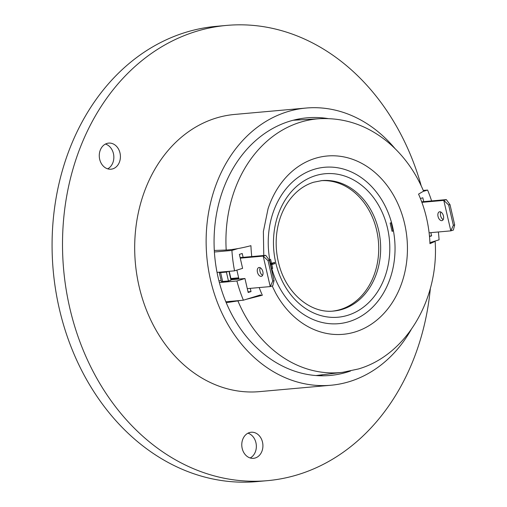 <?xml version="1.0" encoding="UTF-8"?>
<svg xmlns="http://www.w3.org/2000/svg" width="507" height="507" viewBox="0 0 507 507"><rect width="100%" height="100%" fill="white"/><g stroke="black" fill="none" stroke-linecap="round" stroke-linejoin="round"><path stroke-width="0.76" d="M261.175 276.372A4.582 2.674 -107.1 0 0 261.498 276.309A4.582 2.674 -107.1 0 0 262.784 271.416A4.582 2.674 -107.1 0 0 259.121 267.487A4.582 2.674 -107.1 0 0 258.798 267.55A4.582 2.674 -107.1 0 0 257.512 272.449A4.582 2.674 -107.1 0 0 261.175 276.372M274.078 280.631L272.772 285.796L270.231 286.582L263.196 256.105L265.738 255.325L269.394 260.313L274.078 280.631L272.753 281.036L270.231 286.582L247.283 288.629M240.255 258.158L263.196 256.105L268.07 260.725L269.394 260.313M268.07 260.725L272.753 281.036M260.249 267.74A4.582 2.674 -107.1 0 0 260.135 271.936A4.582 2.674 -107.1 0 0 262.594 275.339M229.221 271.308L230.888 278.527L238.651 277.83M265.738 255.325L240.128 257.613M230.736 279.097L238.778 278.375L236.87 270.117M219.715 272.158A6.547 0.659 -13 0 0 219.309 272.506L221.356 281.391A6.547 0.659 -13 0 0 222.655 281.486L228.448 280.967L230.989 280.187L228.949 271.334M219.309 272.506A6.547 0.659 -13 0 0 220.608 272.601L226.401 272.082L228.448 280.967M226.401 272.082L228.777 271.346M320.994 180.688A65.485 52.772 -95.1 0 1 377.816 236.389A65.485 52.772 -95.1 0 1 340.457 309.485A65.485 52.772 -95.1 0 1 332.655 311.114M251.776 256.574A110.976 89.428 -95.1 0 1 250.927 245.686C241.414 248.17 233.169 249.621 226.198 250.033L214.303 250.458M246.123 299.358L262.334 295.251A110.976 89.428 -95.1 0 1 259.204 287.564M226.23 302.704L240.958 300.417M237.916 300.936A127.365 102.636 -95.1 0 0 342.669 372.315L316.07 375.529A128.189 103.301 -95.1 0 1 315.95 375.541M270.453 264.901L270.795 264.869L271.676 268.678L272.69 268.368L271.809 264.559L274.864 263.621L274.566 262.347L271.518 263.285L270.643 259.476L269.629 259.793L270.504 263.602M391.17 222.738L390.149 223.055L392.05 231.306L393.064 230.996L391.17 222.738M293.128 120.248A128.189 103.301 -95.1 0 1 293.249 120.241L319.993 118.682A127.365 102.636 -95.1 0 0 300.359 122.231A127.365 102.636 -95.1 0 0 226.198 250.033M319.993 118.682C345.438 117.605 368.462 125.749 389.065 143.12C403.902 155.934 415.404 171.949 423.586 191.158L418.554 194.118A110.976 89.428 -95.1 0 1 429.961 243.683L435.139 241.357L434.746 241.161M262.334 295.251L257.651 295.904A110.672 89.188 84.9 0 1 257.613 295.815M270.402 264.686L271.809 264.559M271.625 268.463L272.69 268.368M270.453 263.387L271.518 263.285M270.32 264.343L271.771 263.894L271.625 263.253M271.771 263.894L274.864 263.621M392 231.091L393.064 230.996M431.615 200.918A128.677 103.694 84.9 0 0 427.597 190.055L423.275 190.442M217.034 272.398L234.557 270.833A128.677 103.694 84.9 0 1 231.908 250.433L214.391 251.998M295.118 119.753A128.677 103.694 -95.1 0 1 300.461 119.823M323.244 374.66A128.677 103.694 -95.1 0 1 317.997 375.674M429.917 242.65L439.081 239.824A128.677 103.694 84.9 0 0 438.378 231.972M219.373 282.557L236.902 280.986A128.677 103.694 84.9 0 0 243.392 300.201L225.837 301.766M237.872 248.595L231.908 250.433M243.392 300.201L260.579 294.897M243.113 257.347L242.226 253.506L239.38 254.381L242.606 268.349L234.557 270.833M236.902 280.986L244.951 278.508L248.17 292.476L251.016 291.595L250.268 288.363M244.951 278.508L230.894 279.763M221.179 280.631L218.923 280.834M248.031 291.861L251.016 291.595M427.597 190.055L423.611 191.285M429.499 236.528L431.609 235.875L430.861 232.643M423.706 201.628L422.819 197.781L420.417 198.522M429.461 236.066L431.609 235.875M411.107 329.721A139.152 112.136 -95.1 0 1 330.894 385.244A139.152 112.136 -95.1 0 1 223.15 315.582A139.152 112.136 -95.1 0 1 306.114 108.048A139.152 112.136 -95.1 0 1 394.909 148.469M330.894 385.244L259.445 391.632A139.152 112.136 -95.1 0 1 151.701 321.964A139.152 112.136 -95.1 0 1 234.665 114.436L306.114 108.048M430.373 288.223A228.537 184.168 -95.1 0 1 267.404 480.661A228.537 184.168 -95.1 0 1 90.455 366.244A228.537 184.168 -95.1 0 1 226.705 25.407A228.537 184.168 -95.1 0 1 403.661 139.824A228.537 184.168 -95.1 0 1 421.228 185.892M267.404 480.661L256.979 481.593A228.537 184.168 -95.1 0 1 80.024 367.176A228.537 184.168 -95.1 0 1 216.28 26.339L226.705 25.407M350.514 371.016A129.329 104.22 -95.1 0 1 330.019 375.465A129.329 104.22 -95.1 0 1 229.88 310.715A129.329 104.22 -95.1 0 1 306.988 117.833A129.329 104.22 -95.1 0 1 327.94 118.568M250.173 457.973A13.1 10.552 84.9 0 0 254.755 439.385A13.1 10.552 84.9 0 0 247.955 433.187M261.32 438.796A13.1 10.552 -95.1 0 1 253.513 458.328A13.1 10.552 -95.1 0 1 243.373 451.775A13.1 10.552 -95.1 0 1 251.18 432.243A13.1 10.552 -95.1 0 1 261.32 438.796M107.668 168.837A13.1 10.552 84.9 0 0 112.25 150.249A13.1 10.552 84.9 0 0 105.45 144.051M118.815 149.666A13.1 10.552 -95.1 0 1 111.008 169.199A13.1 10.552 -95.1 0 1 100.868 162.639A13.1 10.552 -95.1 0 1 108.675 143.107A13.1 10.552 -95.1 0 1 118.815 149.666M439.715 211.768A4.582 2.674 72.9 0 1 443.378 215.697A4.582 2.674 72.9 0 1 442.091 220.589A4.582 2.674 72.9 0 1 441.768 220.653A4.582 2.674 72.9 0 1 438.105 216.723A4.582 2.674 72.9 0 1 439.392 211.831A4.582 2.674 72.9 0 1 439.715 211.768M448.657 204.999L443.79 200.385L446.331 199.606L449.988 204.594L448.657 204.999L453.347 225.317L454.671 224.912L449.988 204.594M454.671 224.912L453.366 230.077L450.824 230.862L453.347 225.317M421.881 202.344L443.79 200.385L450.824 230.862L429.112 232.802M421.685 201.805L446.331 199.606M443.181 219.62A4.582 2.674 72.9 0 1 440.729 216.216A4.582 2.674 72.9 0 1 440.837 212.015M220.608 272.601L222.655 281.486M347.713 315.316A72.032 58.045 -95.1 0 1 275.732 262.67A72.032 58.045 -95.1 0 1 315.563 175.625A72.032 58.045 -95.1 0 1 387.544 228.277A72.032 58.045 -95.1 0 1 347.713 315.316M333.606 311.045A65.485 52.772 84.9 0 0 342.39 309.314A65.485 52.772 84.9 0 0 379.654 235.616A65.485 52.772 84.9 0 0 321.945 180.593L313.624 182.235C303.294 185.467 294.618 192.28 287.602 202.68C283.812 208.434 280.922 214.898 278.939 222.066C275.276 235.742 275.231 249.647 278.799 263.773C286.068 293.382 310.785 313.757 333.606 311.045M263.773 255.496L263.374 231.566L268.045 208.795A89.505 72.127 -95.1 0 1 315.183 158.368A89.505 72.127 -95.1 0 1 404.63 223.79A89.505 72.127 -95.1 0 1 355.134 331.946A89.505 72.127 -95.1 0 1 275.561 292.85L272.183 285.98M269.781 259.742A78.515 63.274 -95.1 0 1 314.112 169.344A78.515 63.274 -95.1 0 1 392.576 226.724A78.515 63.274 -95.1 0 1 349.158 321.603A78.515 63.274 -95.1 0 1 271.828 268.634M342.669 372.315L358.443 368.963C406.81 354.894 439.151 298.446 435.139 241.357"/></g></svg>

